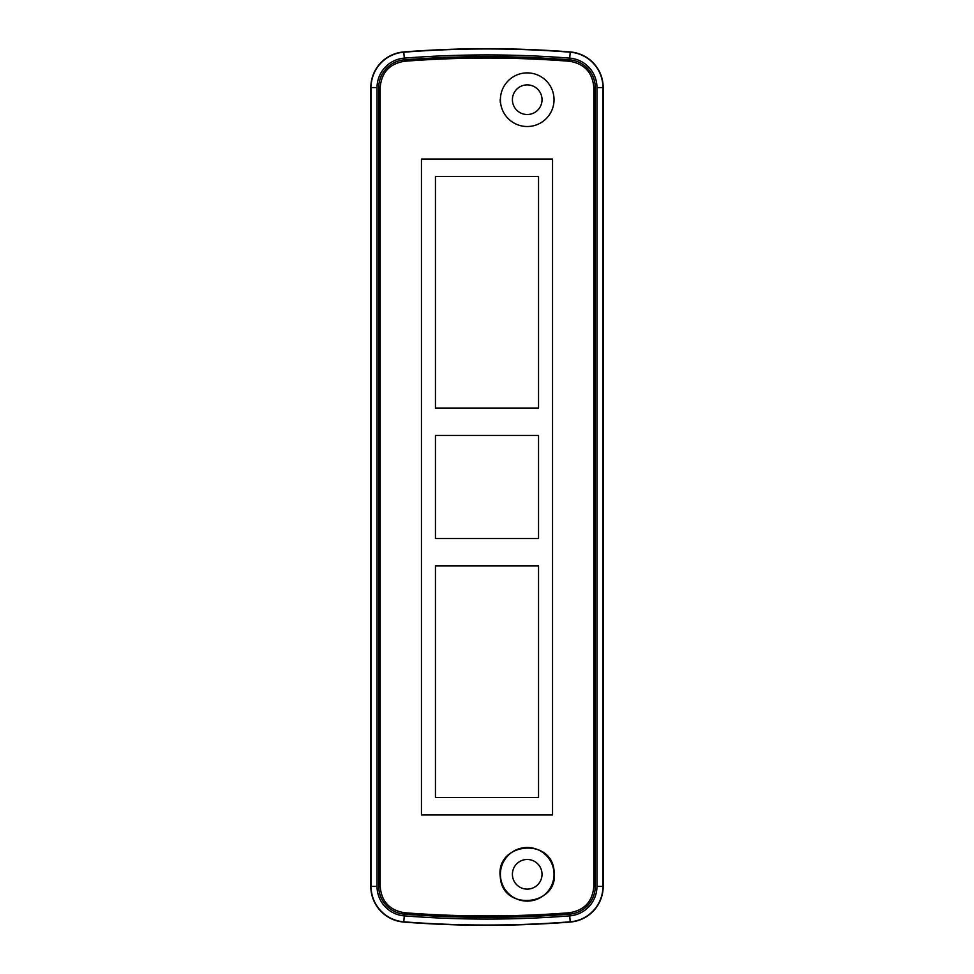 <?xml version="1.0" encoding="UTF-8"?>
<svg xmlns="http://www.w3.org/2000/svg" width="974" height="974" viewBox="0 0 974 974"><rect width="100%" height="100%" fill="white"/><g stroke="black" fill="none" stroke-linecap="round" stroke-linejoin="round"><path stroke-width="1.46" d="M554.036 874.299A26.809 26.809 0 0 1 528.639 901.072A26.809 26.809 0 0 1 500.551 877.124A26.809 26.809 0 0 1 525.802 847.526A26.809 26.809 0 0 1 554.036 874.299M542.031 874.299A14.817 14.817 0 0 0 519.812 861.466A14.817 14.817 0 0 0 519.812 887.131A14.817 14.817 0 0 0 542.031 874.299M512.409 99.701A14.817 14.817 0 0 1 534.629 86.869A14.817 14.817 0 0 1 534.629 112.534A14.817 14.817 0 0 1 512.409 99.701M570.216 51.939A1072.52 1072.52 0 0 0 403.784 51.939A35.746 35.746 0 0 0 370.814 87.575L370.814 886.425A35.746 35.746 0 0 0 403.784 922.061A1072.52 1072.52 0 0 0 570.216 922.061A35.746 35.746 0 0 0 603.186 886.425L603.186 87.575A35.746 35.746 0 0 0 570.216 51.939L570.192 52.194A35.49 35.49 0 0 1 602.93 87.575L603.186 87.575M435.463 408.045L435.463 176.477L538.537 176.477L538.537 408.045L435.463 408.045M538.537 435.451L538.537 538.537L435.463 538.537L435.463 435.451L538.537 435.451M538.537 565.943L538.537 797.523L435.463 797.523L435.463 565.943L538.537 565.943M500.319 877.148C494.999 842.62 552.014 836.593 554.121 871.413C559.49 905.857 502.389 912.078 500.319 877.148M500.405 99.701A26.809 26.809 0 0 0 540.631 122.919A26.809 26.809 0 0 0 540.631 76.483A26.809 26.809 0 0 0 500.405 99.701M500.173 99.701L500.307 102.538L500.173 99.701M593.823 87.575C592.545 72.502 584.424 63.736 569.486 61.265C514.491 57.016 459.509 57.016 404.514 61.265C389.576 63.724 381.467 72.49 380.177 87.575L380.177 886.425C381.455 901.498 389.576 910.264 404.514 912.735C459.509 916.984 514.491 916.984 569.486 912.735C584.424 910.276 592.533 901.51 593.823 886.425L593.823 87.575L595.26 87.575A27.82 27.82 0 0 0 569.595 59.84A1064.582 1064.582 0 0 0 404.405 59.84A27.82 27.82 0 0 0 378.74 87.575L378.74 886.425A27.82 27.82 0 0 0 404.405 914.16A1064.582 1064.582 0 0 0 569.595 914.16A27.82 27.82 0 0 0 595.26 886.425L595.26 87.575M421.462 814.97L421.462 159.03L552.538 159.03L552.538 814.97L421.462 814.97L421.462 159.03M552.538 159.03L552.538 814.97M569.486 61.265L569.595 59.84M404.514 61.265L404.405 59.84M593.823 886.425L595.26 886.425M569.486 912.735L569.595 914.16M404.514 912.735L404.405 914.16M380.177 886.425L378.74 886.425M380.177 87.575L378.74 87.575M596.965 87.575A29.537 29.537 0 0 0 569.729 58.136A1066.299 1066.299 0 0 0 404.271 58.136A29.537 29.537 0 0 0 377.035 87.575L377.035 886.425A29.537 29.537 0 0 0 404.271 915.864A1066.299 1066.299 0 0 0 569.729 915.864A29.537 29.537 0 0 0 596.965 886.425L596.965 87.575L602.93 87.575L602.93 886.425A35.49 35.49 0 0 1 570.192 921.806A1072.264 1072.264 0 0 1 403.808 921.806A35.49 35.49 0 0 1 371.07 886.425L371.07 87.575A35.49 35.49 0 0 1 403.808 52.194L403.784 51.939M404.271 58.136L403.808 52.194A1072.264 1072.264 0 0 1 570.192 52.194L569.729 58.136M377.035 87.575L370.814 87.575M377.035 886.425L370.814 886.425M404.271 915.864L403.784 922.061M569.729 915.864L570.216 922.061M596.965 886.425L603.186 886.425"/></g></svg>
